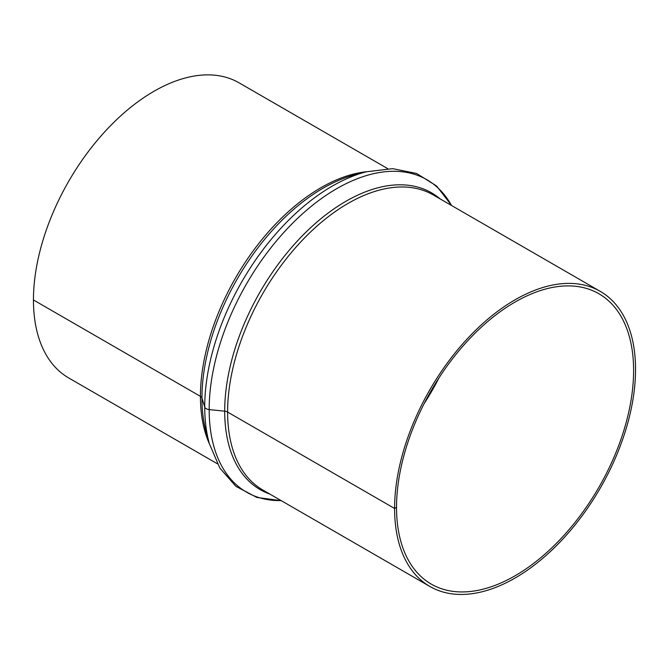 <?xml version="1.0" encoding="UTF-8"?>
<svg xmlns="http://www.w3.org/2000/svg" width="669" height="669" viewBox="0 0 669 669"><rect width="100%" height="100%" fill="white"/><g stroke="black" fill="none" stroke-linecap="round" stroke-linejoin="round"><path stroke-width="1" d="M387.727 168.655L239.117 82.856A170.386 98.368 120 0 0 107.826 128.507A170.386 98.368 120 0 0 33.45 299.971L200.432 396.374A5.494 3.169 180 0 1 201.954 398.055L204.731 407.02A5.494 3.169 0 0 0 209.171 409.587L224.7 411.192A5.494 3.169 180 0 1 227.611 412.071L394.593 508.473L396.533 507.353A167.635 96.788 120 0 0 431.254 584.096A167.635 96.788 120 0 0 598.889 487.308A167.635 96.788 120 0 0 598.889 293.741A167.635 96.788 120 0 0 469.713 338.648A167.635 96.788 120 0 0 396.533 507.353L394.593 508.473A170.386 98.368 120 0 0 429.883 586.47A170.386 98.368 120 0 0 600.26 488.102A170.386 98.368 120 0 0 600.26 291.366A170.386 98.368 120 0 0 468.969 337.009A170.386 98.368 120 0 0 394.593 508.473L227.611 412.071A170.386 98.368 120 0 0 262.9 490.068L429.883 586.47M217.35 463.768L68.74 377.968A170.386 98.368 120 0 1 33.45 299.971L200.432 396.374A5.494 3.169 180 0 1 201.954 398.063L204.731 407.028A5.494 3.169 0 0 0 209.171 409.587L224.7 411.192A5.494 3.169 180 0 1 227.611 412.071A170.386 98.368 120 0 1 301.987 240.606A170.386 98.368 120 0 1 433.278 194.955L600.26 291.366M366.645 171.716A170.386 98.368 120 0 0 200.432 396.374A170.386 98.368 120 0 0 209.447 443.982M451.65 205.567L436.623 186.007L416.561 173.447L392.686 168.663L366.369 171.782L355.515 174.567A171.364 98.937 120 0 0 201.954 398.055A171.364 98.937 120 0 0 206.361 432.918L209.372 443.714A180.379 104.147 120 0 1 204.731 407.028M366.369 171.782A180.379 104.147 120 0 0 204.731 407.02M451.516 205.492A180.379 104.147 120 0 0 308.208 208.853A180.379 104.147 120 0 0 209.171 409.587A180.379 104.147 120 0 0 281.139 500.596M440.235 198.977A171.364 98.937 120 0 0 305.566 232.544A171.364 98.937 120 0 0 224.7 411.192A171.364 98.937 120 0 0 269.858 494.082M424.171 403.558A167.635 96.788 120 0 0 438.998 377.876M281.273 500.671L256.821 497.435L235.906 486.346L219.833 468.057L209.372 443.714"/></g></svg>
